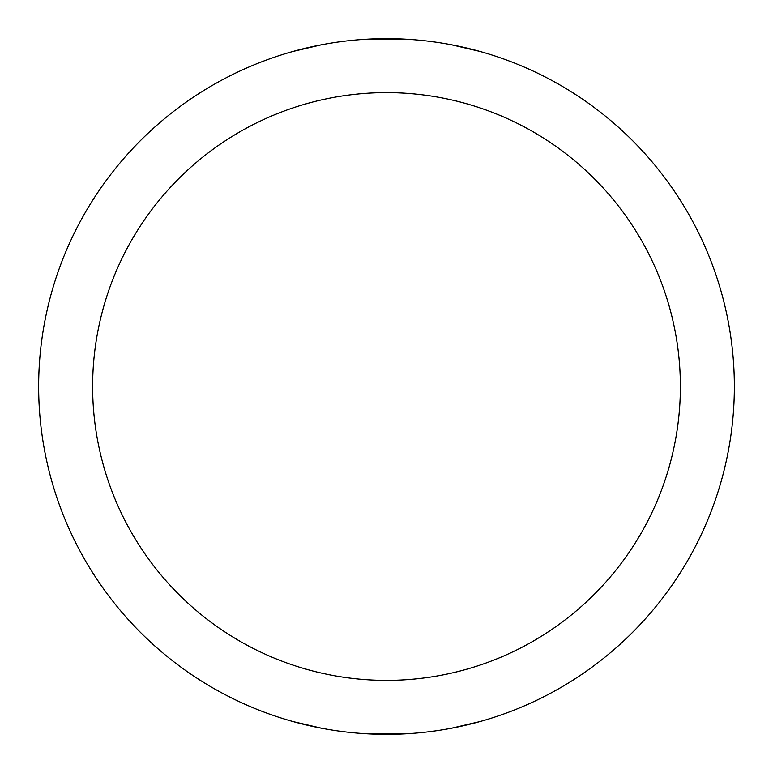 <?xml version="1.0" encoding="UTF-8"?>
<svg xmlns="http://www.w3.org/2000/svg" width="773" height="773" viewBox="0 0 773 773"><rect width="100%" height="100%" fill="white"/><g stroke="black" fill="none" stroke-linecap="round" stroke-linejoin="round"><path stroke-width="1.16" d="M386.5 734.35A347.85 347.85 0 0 0 734.35 386.5A347.85 347.85 0 0 0 386.5 38.65A347.85 347.85 0 0 0 38.65 386.5A347.85 347.85 0 0 0 386.5 734.35M386.5 680.375A293.875 293.875 0 0 0 680.375 386.5A293.875 293.875 0 0 0 386.5 92.625A293.875 293.875 0 0 0 92.625 386.5A293.875 293.875 0 0 0 386.5 680.375M479.985 721.557L451.442 728.234M410.057 733.548L363.387 733.577M321.761 728.272L293.015 721.557M293.015 51.443L321.558 44.766M362.943 39.452L409.613 39.423M451.239 44.728L479.985 51.443"/></g></svg>
